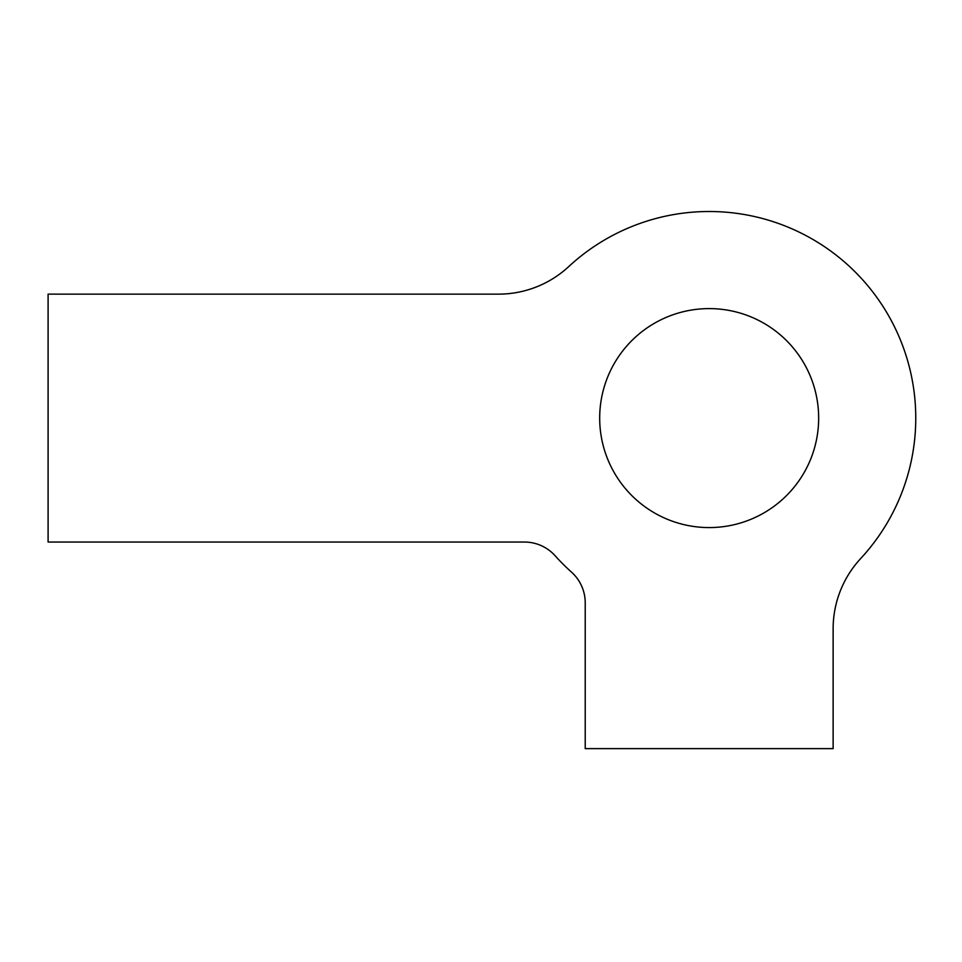 <?xml version="1.0" encoding="UTF-8"?>
<svg xmlns="http://www.w3.org/2000/svg" width="962" height="962" viewBox="0 0 962 962"><rect width="100%" height="100%" fill="white"/><g stroke="black" fill="none" stroke-linecap="round" stroke-linejoin="round"><path stroke-width="0.72" stroke-dasharray="4.81 3.61" d="M524.398 542.039L48.1 542.039L48.1 294.144L498.496 294.144A103.295 103.295 0 0 0 568.722 266.594A206.589 206.589 0 0 1 855.254 272.018A206.589 206.589 0 0 1 860.677 558.549A103.295 103.295 0 0 0 833.128 628.775L833.128 748.628L585.221 748.628L585.221 602.873A41.318 41.318 0 0 0 571.452 572.077A206.589 206.589 0 0 1 555.194 555.82A41.318 41.318 0 0 0 524.398 542.039M818.662 418.097A109.488 109.488 0 0 0 654.437 323.268A109.488 109.488 0 0 0 654.437 512.914A109.488 109.488 0 0 0 818.662 418.097"/><path stroke-width="1.44" d="M524.398 542.039L48.1 542.039L48.1 294.144L498.496 294.144A103.295 103.295 0 0 0 568.722 266.594A206.589 206.589 0 0 1 855.254 272.018A206.589 206.589 0 0 1 860.677 558.549A103.295 103.295 0 0 0 833.128 628.775L833.128 748.628L585.221 748.628L585.221 602.873A41.318 41.318 0 0 0 571.452 572.077A206.589 206.589 0 0 1 555.194 555.82A41.318 41.318 0 0 0 524.398 542.039M818.662 418.097A109.488 109.488 0 0 0 654.437 323.268A109.488 109.488 0 0 0 654.437 512.914A109.488 109.488 0 0 0 818.662 418.097"/></g></svg>
